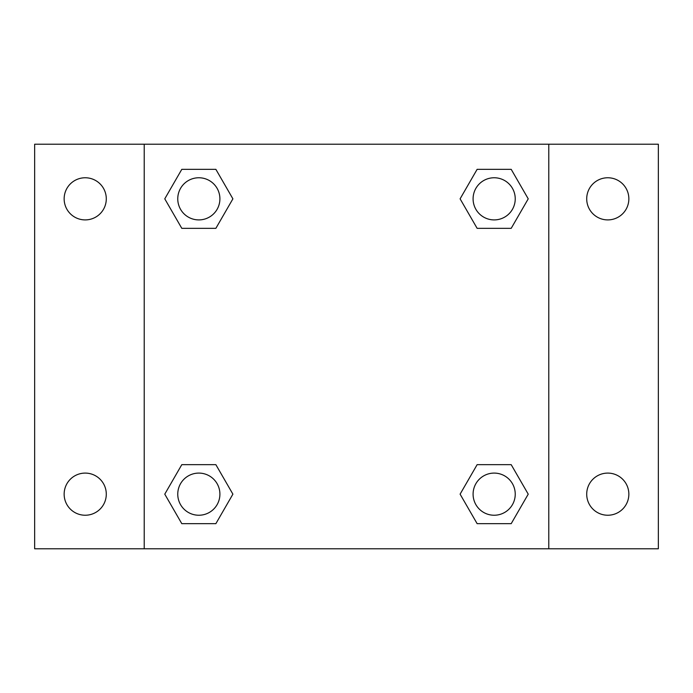 <?xml version="1.0" encoding="UTF-8"?>
<svg xmlns="http://www.w3.org/2000/svg" width="693" height="693" viewBox="0 0 693 693"><rect width="100%" height="100%" fill="white"/><g stroke="black" fill="none" stroke-linecap="round" stroke-linejoin="round"><path stroke-width="1.04" d="M34.65 144.222L658.35 144.222L658.35 548.778L34.65 548.778L34.65 144.222M607.778 177.763A21.067 21.067 0 0 1 628.854 198.839A21.067 21.067 0 0 1 607.778 219.906A21.067 21.067 0 0 1 586.711 198.839A21.067 21.067 0 0 1 607.778 177.763M607.778 473.094A21.067 21.067 0 0 1 628.854 494.161A21.067 21.067 0 0 1 607.778 515.237A21.067 21.067 0 0 1 586.711 494.161A21.067 21.067 0 0 1 607.778 473.094M85.222 473.094A21.067 21.067 0 0 1 106.289 494.161A21.067 21.067 0 0 1 85.222 515.237A21.067 21.067 0 0 1 64.146 494.161A21.067 21.067 0 0 1 85.222 473.094M85.222 177.763A21.067 21.067 0 0 1 106.289 198.839A21.067 21.067 0 0 1 85.222 219.906A21.067 21.067 0 0 1 64.146 198.839A21.067 21.067 0 0 1 85.222 177.763M181.8 464.665L215.869 464.665L232.9 494.161L215.869 523.665L181.8 523.665L164.769 494.161L181.8 464.665L215.869 464.665L181.8 464.665M477.13 169.335L511.2 169.335L528.231 198.839L511.2 228.335L477.13 228.335L460.1 198.839L477.13 169.335L511.2 169.335L477.13 169.335M144.222 548.778L144.222 144.222M548.778 144.222L548.778 548.778M181.8 169.335L215.869 169.335L232.9 198.839L215.869 228.335L181.8 228.335L164.769 198.839L181.8 169.335L215.869 169.335L181.8 169.335M477.13 464.665L511.2 464.665L528.231 494.161L511.2 523.665L477.13 523.665L460.1 494.161L477.13 464.665L511.2 464.665L477.13 464.665M511.2 523.665L477.13 523.665L511.2 523.665M515.237 494.161A21.067 21.067 0 0 0 483.627 475.918A21.067 21.067 0 0 0 483.627 512.413A21.067 21.067 0 0 0 515.237 494.161M215.869 523.665L181.8 523.665L215.869 523.665M219.906 494.161A21.067 21.067 0 0 0 188.297 475.918A21.067 21.067 0 0 0 188.297 512.413A21.067 21.067 0 0 0 219.906 494.161M511.2 228.335L477.13 228.335L511.2 228.335M515.237 198.839A21.067 21.067 0 0 0 483.627 180.587A21.067 21.067 0 0 0 483.627 217.082A21.067 21.067 0 0 0 515.237 198.839M215.869 228.335L181.8 228.335L215.869 228.335M219.906 198.839A21.067 21.067 0 0 0 188.297 180.587A21.067 21.067 0 0 0 188.297 217.082A21.067 21.067 0 0 0 219.906 198.839"/></g></svg>
